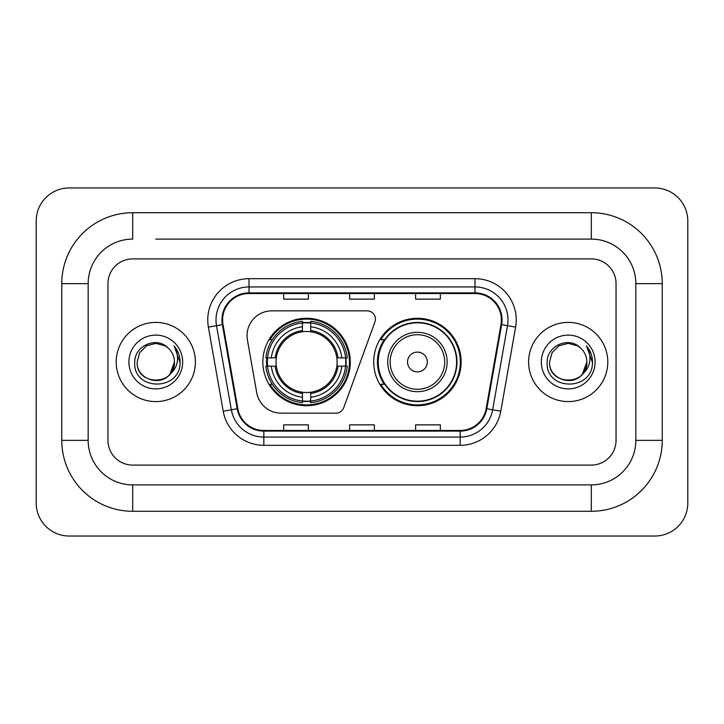 <?xml version="1.0" encoding="UTF-8"?>
<svg xmlns="http://www.w3.org/2000/svg" width="724" height="724" viewBox="0 0 724 724"><rect width="100%" height="100%" fill="white"/><g stroke="black" fill="none" stroke-linecap="round" stroke-linejoin="round"><path stroke-width="1.09" d="M247.038 335.61A24.743 24.743 0 0 0 247.418 339.9L256.721 392.689A24.743 24.743 0 0 0 281.093 413.142L335.963 413.142A8.245 8.245 0 0 0 343.71 407.712L374.932 321.927A8.245 8.245 0 0 0 367.186 310.858L271.781 310.858A24.743 24.743 0 0 0 247.038 335.61M373.711 362A43.712 43.712 0 0 0 417.431 405.712A43.712 43.712 0 0 0 461.143 362A43.712 43.712 0 0 0 417.431 318.288A43.712 43.712 0 0 0 373.711 362M262.857 362A43.712 43.712 0 0 0 306.569 405.712A43.712 43.712 0 0 0 350.289 362A43.712 43.712 0 0 0 306.569 318.288A43.712 43.712 0 0 0 262.857 362M266.785 366.127A40.001 40.001 0 0 1 266.785 357.873M384.2 384.272A40.001 40.001 0 0 1 384.2 339.728M116.211 362A39.594 39.594 0 0 0 155.796 401.594A39.594 39.594 0 0 0 195.389 362A39.594 39.594 0 0 0 155.796 322.406A39.594 39.594 0 0 0 116.211 362A39.594 39.594 0 0 0 155.796 401.594A39.594 39.594 0 0 0 195.389 362A39.594 39.594 0 0 0 155.796 322.406A39.594 39.594 0 0 0 116.211 362M528.611 362A39.594 39.594 0 0 0 568.204 401.594A39.594 39.594 0 0 0 607.789 362A39.594 39.594 0 0 0 568.204 322.406A39.594 39.594 0 0 0 528.611 362A39.594 39.594 0 0 0 568.204 401.594A39.594 39.594 0 0 0 607.789 362A39.594 39.594 0 0 0 568.204 322.406A39.594 39.594 0 0 0 528.611 362M222.603 319.936A26.39 26.39 0 0 1 249.002 293.537L474.998 293.537A26.39 26.39 0 0 1 500.99 324.515L486.157 408.653A26.39 26.39 0 0 1 460.165 430.463L263.835 430.463A26.39 26.39 0 0 1 237.843 408.653L223.01 324.515A26.39 26.39 0 0 1 222.603 319.936M221.951 319.936A27.05 27.05 0 0 0 222.358 324.633L237.191 408.761A27.05 27.05 0 0 0 263.835 431.115L460.165 431.115A27.05 27.05 0 0 0 486.809 408.761L501.641 324.633A27.05 27.05 0 0 0 474.998 292.885L249.002 292.885A27.05 27.05 0 0 0 221.951 319.936M208.385 327.094A41.241 41.241 0 0 1 249.002 278.695L474.998 278.695A41.241 41.241 0 0 1 515.615 327.094L500.782 411.223A41.241 41.241 0 0 1 460.165 445.305L263.835 445.305A41.241 41.241 0 0 1 223.218 411.223L208.385 327.094L216.512 325.664A32.996 32.996 0 0 1 249.002 286.939L474.998 286.939A32.996 32.996 0 0 1 507.488 325.664L492.655 409.793A32.996 32.996 0 0 1 460.165 437.061L263.835 437.061A32.996 32.996 0 0 1 231.345 409.793L216.512 325.664A32.996 32.996 0 0 1 216.005 319.936M616.043 283.645A24.743 24.743 0 0 0 591.3 258.902L132.7 258.902A24.743 24.743 0 0 0 107.957 283.645L107.957 440.355A24.743 24.743 0 0 0 132.7 465.098L591.3 465.098A24.743 24.743 0 0 0 616.043 440.355L616.043 283.645A24.743 24.743 0 0 0 591.3 258.902L132.7 258.902A24.743 24.743 0 0 0 107.957 283.645L107.957 440.355A24.743 24.743 0 0 0 132.7 465.098L591.3 465.098A24.743 24.743 0 0 0 616.043 440.355L616.043 283.645M486.809 408.761L492.655 409.793L507.488 325.664L515.615 327.094M349.629 293.537L349.629 299.13L374.371 299.13L374.371 293.537M283.645 293.537L283.645 299.13L308.388 299.13L308.388 293.537M415.612 293.537L415.612 299.13L440.355 299.13L440.355 293.537M374.371 430.463L374.371 424.87L349.629 424.87L349.629 430.463M308.388 430.463L308.388 424.87L283.645 424.87L283.645 430.463M440.355 430.463L440.355 424.87L415.612 424.87L415.612 430.463M155.796 239.101L591.3 239.101L155.796 239.101M662.234 283.645L635.835 283.645L635.835 440.355L635.835 283.645A44.544 44.544 0 0 0 591.3 239.101L591.3 212.711L132.7 212.711A70.934 70.934 0 0 0 61.766 283.645L61.766 440.355A70.934 70.934 0 0 0 132.7 511.289L591.3 511.289A70.934 70.934 0 0 0 662.234 440.355L662.234 283.645A70.934 70.934 0 0 0 591.3 212.711M591.3 511.289L591.3 484.899L132.7 484.899L591.3 484.899A44.544 44.544 0 0 0 635.835 440.355L662.234 440.355M61.766 440.355L88.165 440.355L88.165 283.645L88.165 440.355A44.544 44.544 0 0 0 132.7 484.899L132.7 511.289M132.7 212.711L132.7 239.101A44.544 44.544 0 0 0 88.165 283.645L61.766 283.645M687.8 220.956A32.996 32.996 0 0 0 654.804 187.969L69.196 187.969A32.996 32.996 0 0 0 36.2 220.956L36.2 503.044A32.996 32.996 0 0 0 69.196 536.031L654.804 536.031A32.996 32.996 0 0 0 687.8 503.044L687.8 220.956M168.013 347.918A18.643 18.643 0 0 1 174.439 362C175.579 386.046 136.012 386.046 137.153 362L139.651 352.678L146.474 345.855L155.796 343.357L165.117 345.855L168.013 347.918C156.565 335.927 134.546 345.801 134.755 362C132.655 390.779 179.317 391.53 180.068 363.394L180.104 362C180.041 355.882 178.004 350.516 174.004 345.891C177.045 350.887 178.113 356.253 177.217 362C176.348 366.887 173.968 370.878 170.086 373.973A18.643 18.643 0 0 0 174.439 362L170.031 374.037M170.086 373.973C160.185 387.349 136.184 378.797 137.153 362M128.908 362A26.888 26.888 0 0 0 155.796 388.888A26.888 26.888 0 0 0 182.683 362A26.888 26.888 0 0 0 155.796 335.112A26.888 26.888 0 0 0 128.908 362M174.185 346.099L180.095 362.706M310.696 401.042L310.696 402.698A40.915 40.915 0 0 0 347.276 366.127L345.62 366.127A39.259 39.259 0 0 1 310.696 401.042L310.696 397.223A35.467 35.467 0 0 0 341.8 366.127L336.814 366.127A30.517 30.517 0 0 0 310.696 331.764L310.696 322.958A39.259 39.259 0 0 1 345.62 357.873L347.276 357.873A40.915 40.915 0 0 0 310.696 321.302L310.696 322.958M267.527 366.127L265.871 366.127A40.915 40.915 0 0 0 302.451 402.698L302.451 401.042A39.259 39.259 0 0 1 267.527 366.127L271.346 366.127A35.467 35.467 0 0 0 302.451 397.223L302.451 392.236A30.517 30.517 0 0 0 336.814 366.127L338.027 366.127A31.729 31.729 0 0 1 310.696 393.458L310.696 397.223M302.451 322.958L302.451 321.302A40.915 40.915 0 0 0 265.871 357.873L267.527 357.873A39.259 39.259 0 0 1 302.451 322.958L302.451 326.777A35.467 35.467 0 0 0 271.346 357.873L276.333 357.873A30.517 30.517 0 0 0 302.451 392.236L302.451 393.458A31.729 31.729 0 0 1 275.12 366.127L271.346 366.127M267.608 366.127A39.177 39.177 0 0 1 267.608 357.873M310.696 323.04A39.177 39.177 0 0 0 302.451 323.04M345.538 357.873A39.177 39.177 0 0 1 345.538 366.127M345.62 357.873L341.8 357.873A35.467 35.467 0 0 0 310.696 326.777M341.8 366.127L345.62 366.127M302.451 397.223L302.451 401.042M336.814 357.873L341.8 357.873M310.696 392.29L310.696 393.458M302.451 392.236A30.517 30.517 0 0 1 276.333 366.127L275.12 366.127M310.696 400.96A39.177 39.177 0 0 1 302.451 400.96M271.346 357.873L267.527 357.873M302.451 331.71L302.451 326.777M310.696 331.764A30.517 30.517 0 0 0 276.333 357.873L275.12 357.873A31.729 31.729 0 0 1 302.451 330.542M310.696 331.71L310.696 330.542A31.729 31.729 0 0 1 338.027 357.873M272.251 339.728L269.916 339.728A42.888 42.888 0 0 1 349.466 362A42.888 42.888 0 0 1 269.916 384.272L272.251 384.272M427.323 362A9.901 9.901 0 0 0 417.431 352.099A9.901 9.901 0 0 0 407.531 362A9.901 9.901 0 0 0 417.431 371.901A9.901 9.901 0 0 0 427.323 362M447.124 362A29.693 29.693 0 0 0 417.431 332.307A29.693 29.693 0 0 0 387.738 362A29.693 29.693 0 0 0 417.431 391.693A29.693 29.693 0 0 0 447.124 362A29.693 29.693 0 0 1 417.431 391.693A29.693 29.693 0 0 1 387.738 362M456.609 362A39.177 39.177 0 0 0 417.431 322.823A39.177 39.177 0 0 0 378.245 362A39.177 39.177 0 0 0 417.431 401.177A39.177 39.177 0 0 0 456.609 362M460.319 362A42.888 42.888 0 0 1 380.77 384.272L384.743 384.272A39.549 39.549 0 0 0 443.595 391.657A39.549 39.549 0 0 0 443.595 332.343A39.549 39.549 0 0 0 384.743 339.728L380.77 339.728A42.888 42.888 0 0 1 460.319 362M580.413 347.918A18.643 18.643 0 0 1 586.847 362C587.988 386.046 548.421 386.046 549.561 362L552.059 352.678L558.883 345.855L568.204 343.357L577.526 345.855L580.413 347.918C568.974 335.927 546.955 345.801 547.154 362C545.063 390.779 591.716 391.53 592.476 363.394L592.513 362C592.44 355.882 590.413 350.516 586.413 345.891C589.454 350.887 590.522 356.253 589.626 362C588.757 366.887 586.377 370.878 582.485 373.973A18.643 18.643 0 0 0 586.847 362L582.44 374.037M582.485 373.973C572.594 387.349 548.593 378.797 549.561 362M541.317 362A26.888 26.888 0 0 0 568.204 388.888A26.888 26.888 0 0 0 595.092 362A26.888 26.888 0 0 0 568.204 335.112A26.888 26.888 0 0 0 541.317 362M586.594 346.099L592.504 362.706M474.998 278.695L474.998 292.885M216.512 325.664L222.358 324.633M263.835 445.305L263.835 431.115M460.165 431.115L460.165 445.305M223.218 411.223L237.191 408.761M501.641 324.633L507.488 325.664M249.002 278.695L249.002 292.885M492.655 409.793L500.782 411.223M310.696 392.236A30.517 30.517 0 0 0 336.814 366.127M302.451 401.331A39.549 39.549 0 0 0 310.696 401.331M345.9 366.127A39.549 39.549 0 0 0 345.9 357.873M310.696 322.669A39.549 39.549 0 0 0 302.451 322.669M444.708 362A27.277 27.277 0 0 0 417.431 334.723A27.277 27.277 0 0 0 390.146 362A27.277 27.277 0 0 0 417.431 389.277A27.277 27.277 0 0 0 444.708 362"/></g></svg>
